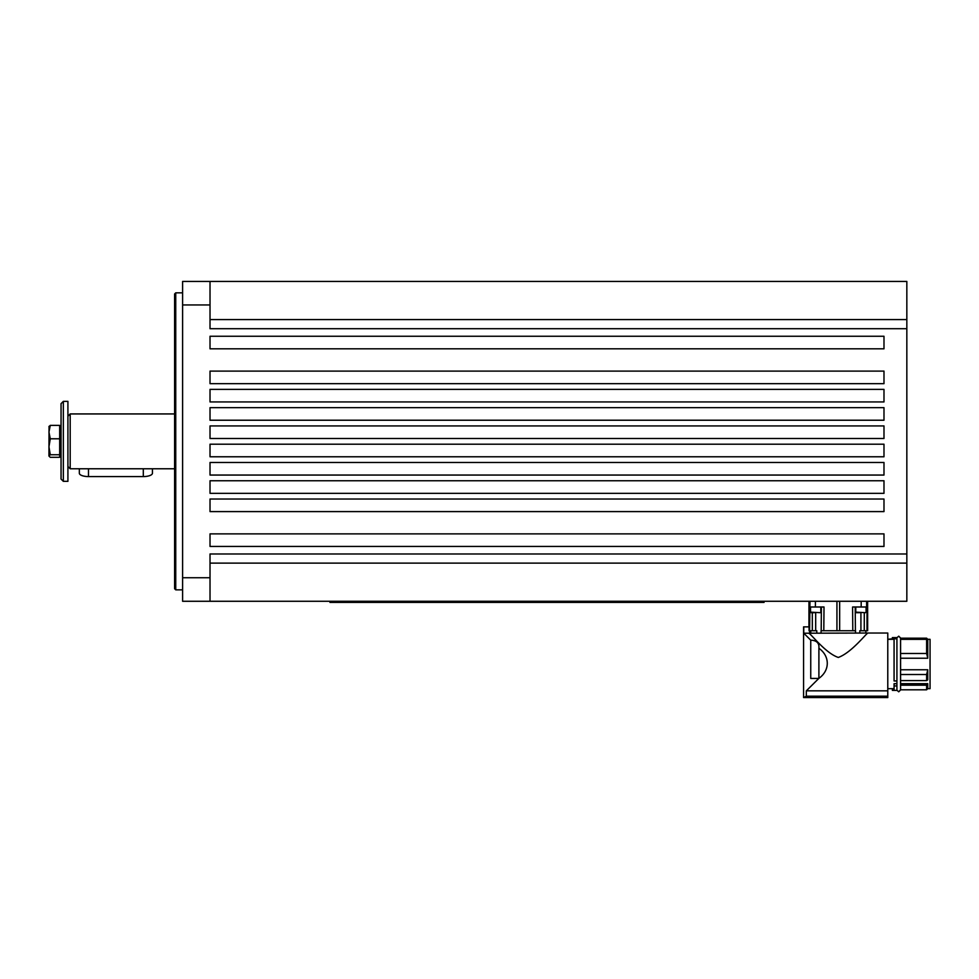 <?xml version="1.0" encoding="UTF-8"?>
<svg xmlns="http://www.w3.org/2000/svg" width="979" height="979" viewBox="0 0 979 979"><rect width="100%" height="100%" fill="white"/><g stroke="black" fill="none" stroke-linecap="round" stroke-linejoin="round"><path stroke-width="1.47" d="M67.918 416.222L70.194 413.933L70.194 468.77L174.605 468.77M63.341 401.366L67.918 401.366L67.918 481.338L63.341 481.338L63.341 401.366L61.053 403.654L61.053 479.049L63.341 481.338M152.443 468.77L152.443 473.224A9.141 3.353 180 0 1 143.301 476.577L88.477 476.577A9.141 3.353 180 0 1 79.336 473.224L79.336 468.77M48.95 426.673L50.272 425.388L59.682 425.388L59.682 457.315L50.272 457.315L48.95 456.03L49.048 426.33M59.682 454.745L50.272 454.745L48.95 456.03M59.682 438.788L50.272 438.788L48.95 446.767L50.272 454.745M50.272 425.388L48.95 432.082L50.272 438.788M892.358 637.61L894.072 637.598L894.072 680.956L896.923 680.956L896.923 638.797L892.358 638.797L892.358 637.61L896.923 637.61L896.923 638.271M896.923 685.741L896.923 685.104L896.923 685.936L894.072 685.936L894.072 683.697L896.911 683.697M858.277 612.695L855.781 612.132L855.781 606.992M856.344 612.695L859.599 612.695M855.781 612.132L865.485 612.695M813.047 612.695L810.539 612.132L810.539 606.992M811.114 612.695L814.357 612.695M810.539 612.132L820.255 612.695M174.605 293.994L175.743 292.843L175.743 589.847L174.605 588.709L174.605 293.994M182.608 292.843L175.743 292.843M175.743 589.847L182.608 589.847M803.771 626.866L803.771 633.229L810.747 640.168L810.747 678.447L818.811 678.447L806.317 690.844L887.782 690.844L887.782 633.034L867.994 633.034C867.027 632.385 851.767 652.663 838.293 657.447C825.456 653.079 811.824 634.686 808.801 633.229C811.824 634.686 825.456 653.079 838.293 657.447C851.767 652.663 867.027 632.385 867.994 633.034L803.771 633.229L810.747 640.168C816.67 640.401 819.386 643.093 818.897 648.233L818.897 648.257C830.07 656.126 830.07 670.48 818.897 678.349L806.317 690.844L806.317 696.179L803.575 697.574L806.317 696.179L803.575 697.574L803.575 626.866L809.07 626.866L809.07 630.745L810.747 630.745L810.747 633.034M859.782 633.034L859.807 630.745L867.651 630.745L867.627 601.277L867.651 630.745M894.072 685.936L894.072 690.379L896.923 690.379L892.358 690.379L892.358 688.665L887.782 688.665L894.072 688.665M894.072 639.311L887.782 639.311L892.358 638.797M917.482 689.803L900.582 689.803L900.582 638.186L926.623 638.173L927.762 639.311L930.05 639.311L930.05 688.665L927.762 688.665L926.623 689.803L926.623 685.202L900.582 685.202M809.474 697.207L815.495 697.207M821.393 606.992L821.185 630.745L855.413 630.745L855.205 606.992M864.286 612.695L864.273 630.745L867.015 630.745L867.027 606.992L852.587 606.992L852.795 630.745L855.524 630.745L855.548 633.034M809.976 601.277L809.584 630.745L812.325 630.745L810.747 630.745M896.923 690.379L896.923 685.936M926.623 685.202L927.762 683.697L927.762 688.665M894.072 637.598L896.923 637.61M926.623 689.803L900.582 689.803L898.734 691.81L896.923 690.232L898.734 691.81L900.558 689.975L900.558 688.151L900.558 689.803M927.762 639.311L900.582 639.336L926.623 639.36L927.762 640.499L927.762 658.218L900.582 658.218M900.582 680.589L926.623 680.589L927.762 679.854L927.762 669.771L900.582 669.771M927.762 683.697L900.582 683.697M900.558 689.975L900.558 638.173L926.623 638.186L927.762 639.336M887.782 697.574L805.338 697.574L887.782 697.574L887.782 690.844M900.558 638.002L900.558 639.825L900.558 638.002L898.734 636.179L900.558 638.088M906.835 475.623L906.835 407.08M329.96 601.277L329.96 602.415L764.048 602.415L764.048 601.277L764.048 602.415M806.317 690.844L817.942 679.316L806.317 690.844M803.575 697.574L805.338 697.574L803.575 697.574L806.317 696.179L887.782 696.179M900.582 653.47L926.623 653.47L926.623 639.36M926.623 653.47L927.762 658.218M927.762 669.771L926.623 674.519L900.582 674.519M926.623 680.589L926.623 674.519M810.747 640.168L803.771 633.229L810.747 640.168M818.897 648.257L818.897 678.349M809.621 630.745L809.621 633.034M812.313 612.695L812.325 630.745L816.792 630.745L816.816 633.034M809.976 606.992L824.012 606.992L823.804 630.745L821.075 630.745L821.051 633.034M883.988 336.262L883.988 348.818L210.02 348.818L210.02 336.262L883.988 336.262M883.988 371.102L883.988 383.658L210.02 383.658L210.02 371.102L883.988 371.102M883.988 389.373L883.988 401.941L210.02 401.941L210.02 389.373L883.988 389.373M883.988 407.656L883.988 420.224L210.02 420.224L210.02 407.656L883.988 407.656M883.988 425.926L883.988 438.494L210.02 438.494L210.02 425.926L883.988 425.926M883.988 444.209L883.988 456.777L210.02 456.777L210.02 444.209L883.988 444.209M883.988 462.48L883.988 475.048L210.02 475.048L210.02 462.48L883.988 462.48M883.988 480.762L883.988 493.33L210.02 493.33L210.02 480.762L883.988 480.762M883.988 499.033L883.988 511.601L210.02 511.601L210.02 499.033L883.988 499.033M883.988 533.885L883.988 546.441L210.02 546.441L210.02 533.885L883.988 533.885M906.835 328.711L210.02 328.711L210.02 281.426L906.835 281.426L906.835 553.979L210.02 553.979L210.02 601.277L906.835 601.277L906.835 563.121L210.02 563.121M906.835 553.979L906.835 563.121M210.02 577.745L182.608 577.745L182.608 601.277L210.02 601.277M210.02 304.958L182.608 304.958L182.608 577.745M210.02 281.426L182.608 281.426L182.608 304.958M143.301 476.577L143.301 468.77M88.477 476.577L88.477 468.77M836.935 601.277L836.935 630.745M759.484 601.277L759.484 602.415M334.537 601.277L334.537 602.415M817.942 678.447L817.942 679.316M808.972 626.866L808.972 601.277L808.935 626.866M815.678 612.695L815.678 630.745M860.92 612.695L860.92 630.745M815.409 601.277L815.409 606.992M866.623 601.277L866.623 606.992M861.177 601.277L861.177 606.992M839.664 630.745L839.664 601.277M906.835 319.582L210.02 319.582M70.194 413.933L174.605 413.933M59.682 454.378L61.053 454.378M67.918 466.481L70.194 468.77M59.682 428.325L61.053 428.325M896.923 637.757L898.734 636.179M896.911 639.189L896.911 638.173M896.911 680.699L896.911 685.422M866.06 612.132L866.06 606.992M820.818 612.132L820.818 606.992M865.852 630.745L865.852 633.034"/></g></svg>
